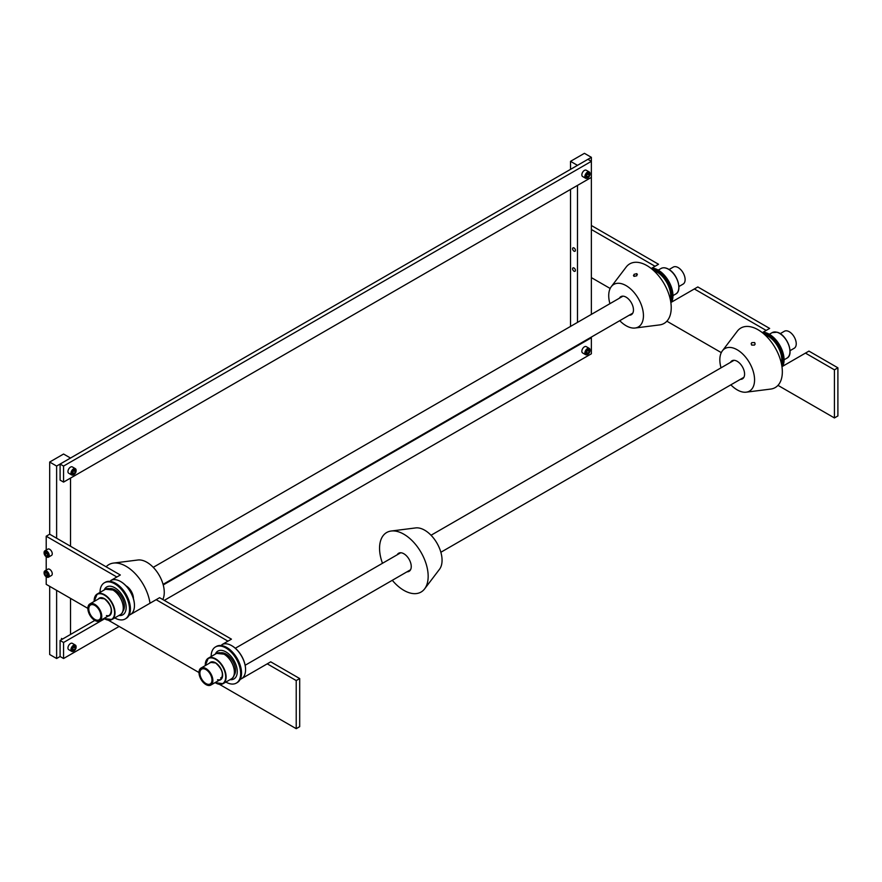 <?xml version="1.0" encoding="UTF-8"?>
<svg xmlns="http://www.w3.org/2000/svg" width="882" height="882" viewBox="0 0 882 882"><rect width="100%" height="100%" fill="white"/><g stroke="black" fill="none" stroke-linecap="round" stroke-linejoin="round"><path stroke-width="1.32" d="M586.265 354.366A3.043 1.753 120 0 0 587.853 354.255A3.043 1.753 120 0 0 590.003 350.529A3.043 1.753 120 0 0 589.43 349.173A3.043 1.753 120 0 0 586.387 350.782A3.043 1.753 120 0 0 586.265 354.366M587.655 354.355A3.638 2.095 -60 0 1 587.434 354.498A3.638 2.095 -60 0 1 585.615 354.674A3.638 2.095 -60 0 1 585.549 354.63A3.638 2.095 -60 0 1 585.659 350.419A3.638 2.095 -60 0 1 589.253 348.379A3.638 2.095 -60 0 1 589.319 348.423A3.638 2.095 -60 0 1 590.003 350.044A3.638 2.095 -60 0 1 589.992 350.297M586.309 346.681A3.638 2.095 120 0 0 586.232 346.637A3.638 2.095 120 0 0 582.638 348.677A3.638 2.095 120 0 0 582.528 352.888A3.638 2.095 120 0 0 582.605 352.932A3.638 2.095 120 0 0 582.682 352.976M586.42 352.083L586.751 353.583L588.184 353.274L589.286 351.455L588.956 349.956L587.522 350.264L586.42 352.083M586.464 352.315L587.566 350.253M587.621 350.496L589.286 351.455M586.519 352.304L588.184 353.274M72.368 474.648A3.043 1.753 120 0 0 73.945 474.538A3.043 1.753 120 0 0 76.106 470.801A3.043 1.753 120 0 0 75.532 469.445A3.043 1.753 120 0 0 72.489 471.065A3.043 1.753 120 0 0 72.368 474.648M73.746 474.637A3.638 2.095 -60 0 1 73.537 474.77A3.638 2.095 -60 0 1 71.718 474.957A3.638 2.095 -60 0 1 71.64 474.913A3.638 2.095 -60 0 1 71.751 470.69A3.638 2.095 -60 0 1 75.345 468.662A3.638 2.095 -60 0 1 75.422 468.706A3.638 2.095 -60 0 1 76.106 470.327A3.638 2.095 -60 0 1 76.095 470.58M72.401 466.964A3.638 2.095 120 0 0 72.335 466.92A3.638 2.095 120 0 0 68.741 468.959A3.638 2.095 120 0 0 68.631 473.171A3.638 2.095 120 0 0 68.697 473.215A3.638 2.095 120 0 0 68.774 473.259M72.511 472.355L72.842 473.866L74.275 473.557L75.378 471.738L75.058 470.238L73.614 470.547L72.511 472.355M72.567 472.598L73.669 470.536M73.713 470.779L75.378 471.738M72.611 472.587L74.275 473.557M56.624 466.06L49.679 462.047L63.57 454.032L70.516 458.045L56.624 466.06L56.624 538.229M94.826 620.421L60.097 640.475L60.097 656.506L56.624 658.512L49.679 654.51L49.679 586.343M120.713 581.591A19.217 11.091 60 0 1 120.867 581.679L120.558 581.503A19.647 11.345 60 0 0 110.746 580.532L120.327 574.998L49.679 534.216L49.679 462.047M56.624 658.512L56.624 590.356M70.516 634.456L70.516 598.371M70.516 546.245L70.516 478.088M636.782 273.652L636.804 275.79L634.037 276.364L634.015 274.346L636.782 273.652L637.366 274.545M629.241 315.205A10.43 6.02 -120 0 0 631.303 314.72A10.43 6.02 -120 0 0 632.824 306.109A10.43 6.02 -120 0 0 625.702 296.947A10.43 6.02 -120 0 0 620.873 296.65A10.43 6.02 -120 0 0 619.418 298.193M609.925 303.673A24.553 14.178 60 0 1 611.259 286.683A24.553 14.178 60 0 1 625.173 285.129A24.553 14.178 60 0 1 642.669 309.328A24.553 14.178 60 0 1 635.128 328.016A24.553 14.178 60 0 1 627.003 326.23A24.553 14.178 60 0 1 619.748 320.684M634.037 276.364L633.452 275.526M611.259 286.683L626.165 267.059A34.376 19.845 60 0 1 645.646 264.887A34.376 19.845 60 0 1 670.144 298.766A34.376 19.845 60 0 1 659.571 324.918L635.128 328.016M220.698 677.905L222.264 677.156M72.368 651.07A3.043 1.753 120 0 0 73.945 650.949A3.043 1.753 120 0 0 76.106 647.223A3.043 1.753 120 0 0 75.532 645.867A3.043 1.753 120 0 0 72.489 647.476A3.043 1.753 120 0 0 72.368 651.07M73.746 651.059A3.638 2.095 -60 0 1 73.537 651.192A3.638 2.095 -60 0 1 71.718 651.368A3.638 2.095 -60 0 1 71.64 651.324A3.638 2.095 -60 0 1 71.751 647.112A3.638 2.095 -60 0 1 75.345 645.084A3.638 2.095 -60 0 1 75.422 645.128A3.638 2.095 -60 0 1 76.106 646.738A3.638 2.095 -60 0 1 76.095 647.002M72.401 643.386A3.638 2.095 120 0 0 72.335 643.342A3.638 2.095 120 0 0 68.741 645.37A3.638 2.095 120 0 0 68.631 649.593A3.638 2.095 120 0 0 68.697 649.637A3.638 2.095 120 0 0 68.774 649.67M72.511 648.777L72.842 650.277L74.275 649.968L75.378 648.16L75.058 646.649L73.614 646.958L72.511 648.777M72.567 649.02L73.669 646.958M73.713 647.19L75.378 648.16M72.611 649.009L74.275 649.968M44.354 551.978A3.043 1.753 -120 0 0 44.1 553.003A3.043 1.753 -120 0 0 46.25 556.729A3.043 1.753 -120 0 0 48.157 556.509A3.043 1.753 -120 0 0 47.264 552.628A3.043 1.753 -120 0 0 44.354 551.978M44.111 552.771A3.638 2.095 60 0 1 44.1 552.518A3.638 2.095 60 0 1 44.398 551.305A3.638 2.095 60 0 1 44.85 550.853A3.638 2.095 60 0 1 48.201 552.496A3.638 2.095 60 0 1 48.94 556.707A3.638 2.095 60 0 1 48.488 557.148A3.638 2.095 60 0 1 46.669 556.972A3.638 2.095 60 0 1 46.448 556.829M48.488 557.148L51.498 555.406A3.638 2.095 -120 0 0 51.95 554.965A3.638 2.095 -120 0 0 51.211 550.754A3.638 2.095 -120 0 0 47.871 549.111L44.85 550.853M46.195 552.474L44.927 552.661L44.982 554.425L46.305 556.013L47.584 555.825L47.529 554.061L46.195 552.474M47.562 555.285L46.305 556.013M46.636 552.992L47.54 554.535M46.647 553.466L44.982 554.425M670.706 295.779A19.217 11.091 -120 0 0 670.706 295.613A19.217 11.091 -120 0 0 657.123 272.075A19.217 11.091 -120 0 0 656.969 271.987M670.309 299.527A19.647 11.345 -120 0 0 670.706 295.955A19.647 11.345 -120 0 0 656.814 271.899A19.647 11.345 -120 0 0 653.529 270.454M670.342 299.682A19.217 11.091 -120 0 0 666.946 282.097A19.217 11.091 -120 0 0 653.419 270.355M651.346 268.602A20.87 12.05 60 0 1 651.5 268.613A20.87 12.05 60 0 1 667.839 281.722A20.87 12.05 60 0 1 670.827 302.35M651.908 268.095A20.87 12.05 60 0 1 652.371 268.117A20.87 12.05 60 0 1 668.821 281.424A20.87 12.05 60 0 1 671.555 302.118M45.28 575.946A3.043 1.753 -120 0 0 46.25 576.773A3.043 1.753 -120 0 0 48.345 576.078A3.043 1.753 -120 0 0 47.22 572.639A3.043 1.753 -120 0 0 44.1 573.046A3.043 1.753 -120 0 0 45.28 575.946M44.111 572.826A3.638 2.095 60 0 1 44.1 572.561A3.638 2.095 60 0 1 44.85 570.908A3.638 2.095 60 0 1 47.826 572.076A3.638 2.095 60 0 1 48.488 577.192A3.638 2.095 60 0 1 46.669 577.015A3.638 2.095 60 0 1 46.448 576.883M48.488 577.192L51.498 575.461A3.638 2.095 -120 0 0 50.847 570.334A3.638 2.095 -120 0 0 47.871 569.166L44.85 570.908M44.75 573.521L45.577 575.45L47.077 576.222L47.749 575.064L46.933 573.135L45.434 572.363L44.75 573.521L46.129 572.727M46.592 572.958L47.242 574.491L45.577 575.45M91.982 616.915A8.544 4.928 60 0 1 90.548 605.008A8.544 4.928 60 0 1 97.67 607.885A8.544 4.928 60 0 1 99.093 619.803A8.544 4.928 60 0 1 91.982 616.915M669.085 269.517L673.264 267.103A9.823 5.667 60 0 1 681.444 270.421A9.823 5.667 60 0 1 683.087 284.114L678.908 286.529M98.089 607.213A9.823 5.667 60 0 1 99.732 620.906A9.823 5.667 60 0 1 91.552 617.598A9.823 5.667 60 0 1 89.909 603.894A9.823 5.667 60 0 1 98.089 607.213M114.759 617.907A20.87 12.05 -120 0 0 125.222 618.955L126.093 618.447A20.87 12.05 -120 0 0 119.522 586.155A20.87 12.05 -120 0 0 105.223 582.307L104.352 582.804A20.87 12.05 -120 0 0 100.03 592.384M125.222 618.955A20.87 12.05 -120 0 0 118.651 586.662A20.87 12.05 -120 0 0 104.352 582.804M104.197 589.981A16.085 9.283 60 0 1 106.744 586.949A16.085 9.283 60 0 1 117.769 589.926A16.085 9.283 60 0 1 122.83 614.809A16.085 9.283 60 0 1 118.927 615.493M120.867 581.679A19.217 11.091 60 0 1 124.417 584.281A19.217 11.091 60 0 1 134.45 605.217A19.217 11.091 60 0 1 134.45 605.383M120.558 581.503A19.647 11.345 60 0 1 124.197 584.16A19.647 11.345 60 0 1 134.45 605.559A19.647 11.345 60 0 1 130.415 614.545M104.352 589.893A16.085 9.283 60 0 1 106.821 586.905M109.688 588.669A13.384 7.729 60 0 1 117.416 591.679A13.384 7.729 60 0 1 122.819 611.402M122.907 614.754A16.085 9.283 60 0 1 119.081 615.404M805.453 353.109L808.926 351.102L837.9 367.827L834.427 369.834L805.453 353.109L781.959 366.669M762.324 332.646L769.644 328.424L697.816 286.948L670.849 302.526M766.171 330.43L694.343 288.954M651.203 268.503L658.534 264.269L591.37 225.494M655.061 266.276L591.37 229.496M837.9 367.827L837.9 415.94L834.427 417.947L834.427 369.834M591.37 277.621L610.179 288.48M666.869 321.202L721.289 352.624M777.979 385.357L834.427 417.947M397.187 554.8A10.43 6.02 60 0 1 398.642 553.246A10.43 6.02 60 0 1 399.215 552.981A10.43 6.02 60 0 1 409.347 559.75A10.43 6.02 60 0 1 409.083 571.327A10.43 6.02 60 0 1 408.509 571.591A10.43 6.02 60 0 1 407.01 571.812M392.303 580.301A34.376 19.845 -120 0 0 419.171 592.924A34.376 19.845 -120 0 0 424.617 588.878A34.376 19.845 -120 0 0 421.045 552.364A34.376 19.845 -120 0 0 391.211 531.019A34.376 19.845 -120 0 0 388.554 531.648A34.376 19.845 -120 0 0 382.479 563.289M424.617 588.878L439.523 569.254A24.553 14.178 -120 0 0 436.976 543.169A24.553 14.178 -120 0 0 415.654 527.921L391.211 531.019M591.37 157.327L577.478 165.353L570.533 161.34L584.424 153.325L591.37 157.327L591.37 161.34L587.897 159.333L60.097 464.053L60.097 480.095L63.57 482.101L591.37 177.381L591.37 161.34L63.57 466.06L60.097 464.053M63.57 466.06L63.57 482.101M781.816 359.933A19.217 11.091 -120 0 0 781.827 359.757A19.217 11.091 -120 0 0 773.933 340.97A19.217 11.091 -120 0 0 768.233 336.229A19.217 11.091 -120 0 0 768.09 336.141M781.43 363.682A19.647 11.345 -120 0 0 781.827 360.11A19.647 11.345 -120 0 0 773.757 340.893A19.647 11.345 -120 0 0 767.935 336.053A19.647 11.345 -120 0 0 764.65 334.609M781.463 363.836A19.217 11.091 -120 0 0 774.153 340.838A19.217 11.091 -120 0 0 764.529 334.51M762.456 332.757A20.87 12.05 60 0 1 774.65 339.901A20.87 12.05 60 0 1 781.937 366.504M763.029 332.238A20.87 12.05 60 0 1 775.51 339.394A20.87 12.05 60 0 1 782.665 366.262M125.983 585.791A10.43 6.02 60 0 1 133.458 598.735M149.995 603.233A34.376 19.845 -120 0 0 113.425 563.091A34.376 19.845 -120 0 0 108.464 564.844A34.376 19.845 -120 0 0 106.127 566.806M162.817 599.539A24.553 14.178 -120 0 0 158.319 573.818A24.553 14.178 -120 0 0 137.868 560.004L113.425 563.091M586.265 177.944A3.043 1.753 120 0 0 587.853 177.833A3.043 1.753 120 0 0 590.003 174.107A3.043 1.753 120 0 0 589.43 172.751A3.043 1.753 120 0 0 586.387 174.36A3.043 1.753 120 0 0 586.265 177.944M587.655 177.944A3.638 2.095 -60 0 1 587.434 178.076A3.638 2.095 -60 0 1 585.615 178.252A3.638 2.095 -60 0 1 585.549 178.208A3.638 2.095 -60 0 1 585.659 173.997A3.638 2.095 -60 0 1 589.253 171.957A3.638 2.095 -60 0 1 589.319 172.012A3.638 2.095 -60 0 1 590.003 173.622A3.638 2.095 -60 0 1 589.992 173.886M586.309 170.27A3.638 2.095 120 0 0 586.232 170.226A3.638 2.095 120 0 0 582.638 172.255A3.638 2.095 120 0 0 582.528 176.466A3.638 2.095 120 0 0 582.605 176.51A3.638 2.095 120 0 0 582.682 176.554M586.42 175.661L586.751 177.161L588.184 176.852L589.286 175.033L588.956 173.534L587.522 173.842L586.42 175.661M586.464 175.904L587.566 173.831M587.621 174.074L589.286 175.033M586.519 175.893L588.184 176.852M267.246 663.837L270.719 661.831L299.693 678.556L296.22 680.562L267.246 663.837L240.125 679.504M231.834 645.745A19.217 11.091 60 0 1 231.977 645.833L231.679 645.657A19.647 11.345 60 0 0 221.856 644.687L231.437 639.152L159.609 597.687L129.004 615.349M227.964 641.159L156.136 599.683M49.679 534.216L46.206 536.223L46.206 550.07M116.854 577.004L46.206 536.223M299.693 678.556L299.693 726.669L296.22 728.675L296.22 680.562M46.206 576.751L46.206 584.336L87.88 608.393M108.321 620.2L198.99 672.547M219.431 684.344L296.22 728.675M46.206 556.707L46.206 570.114M204.668 668.997A8.544 4.928 60 0 1 211.239 676.285A8.544 4.928 60 0 1 210.214 683.958A8.544 4.928 60 0 1 207.204 684.112A8.544 4.928 60 0 1 200.633 676.825A8.544 4.928 60 0 1 201.669 669.151A8.544 4.928 60 0 1 204.668 668.997M780.195 333.672L784.374 331.257A9.823 5.667 60 0 1 787.824 331.081A9.823 5.667 60 0 1 795.388 339.449A9.823 5.667 60 0 1 794.197 348.269L790.018 350.683M207.402 685.237A9.823 5.667 60 0 1 199.839 676.869A9.823 5.667 60 0 1 201.03 668.049A9.823 5.667 60 0 1 204.481 667.872A9.823 5.667 60 0 1 212.033 676.24A9.823 5.667 60 0 1 210.853 685.06A9.823 5.667 60 0 1 207.402 685.237M164.273 600.377L591.37 353.792L591.37 337.762L590.764 337.409M104.495 618.855L63.57 642.482L60.097 640.475M591.37 337.067L591.37 337.762L163.236 584.942M63.57 642.482L63.57 658.512L60.097 656.506M63.57 658.512L119.136 626.441M574.006 247.941A1.973 1.136 60 0 1 575.296 249.672A1.973 1.136 60 0 1 574.987 251.26A1.973 1.136 60 0 1 574.006 251.161A1.973 1.136 60 0 1 572.716 249.419A1.973 1.136 60 0 1 573.013 247.842A1.973 1.136 60 0 1 574.006 247.941M574.006 267.985A1.973 1.136 60 0 1 575.296 269.727A1.973 1.136 60 0 1 574.987 271.303A1.973 1.136 60 0 1 574.006 271.204A1.973 1.136 60 0 1 572.716 269.473A1.973 1.136 60 0 1 573.013 267.885A1.973 1.136 60 0 1 574.006 267.985M591.37 314.389L591.37 177.381M577.478 322.404L577.478 185.396M570.533 326.417L570.533 189.41M570.533 169.355L570.533 161.34M225.88 682.051A20.87 12.05 -120 0 0 236.343 683.098L237.203 682.602A20.87 12.05 -120 0 0 240.543 678.611A20.87 12.05 -120 0 0 234.821 654.885A20.87 12.05 -120 0 0 216.333 646.451L215.473 646.958A20.87 12.05 -120 0 0 212.132 650.949A20.87 12.05 -120 0 0 211.151 656.539M236.343 683.098A20.87 12.05 -120 0 0 239.672 679.107A20.87 12.05 -120 0 0 233.951 655.392A20.87 12.05 -120 0 0 215.473 646.958M215.318 654.135A16.085 9.283 60 0 1 217.865 651.103A16.085 9.283 60 0 1 232.098 657.597A16.085 9.283 60 0 1 236.508 675.877A16.085 9.283 60 0 1 233.939 678.953A16.085 9.283 60 0 1 230.048 679.647M231.679 645.657A19.647 11.345 60 0 1 245.571 669.714A19.647 11.345 60 0 1 244.634 674.951A19.647 11.345 60 0 1 241.525 678.688M231.977 645.833A19.217 11.091 60 0 1 245.571 669.361A19.217 11.091 60 0 1 245.56 669.537M234.017 678.908A16.085 9.283 60 0 1 230.202 679.559M220.809 652.823A13.384 7.729 60 0 1 231.966 659.824A13.384 7.729 60 0 1 234.888 673.969A13.384 7.729 60 0 1 233.928 675.546M215.462 654.047A16.085 9.283 60 0 1 217.942 651.059M754.672 342.569L755.124 344.123L754.485 345.071L751.64 345.071L751.177 343.583L751.795 342.657L754.672 342.569M740.351 379.359A10.43 6.02 -120 0 0 742.423 378.874A10.43 6.02 -120 0 0 739.16 362.756A10.43 6.02 -120 0 0 731.983 360.793A10.43 6.02 -120 0 0 730.528 362.348M721.035 367.827A24.553 14.178 60 0 1 722.38 350.838A24.553 14.178 60 0 1 741.817 353.164A24.553 14.178 60 0 1 754.397 376.978A24.553 14.178 60 0 1 746.238 392.17A24.553 14.178 60 0 1 732.589 386.492A24.553 14.178 60 0 1 730.858 384.839M722.38 350.838L737.286 331.213A34.376 19.845 60 0 1 764.496 334.476A34.376 19.845 60 0 1 782.102 367.805A34.376 19.845 60 0 1 770.692 389.072L746.238 392.17M205.274 665.028A14.729 8.5 60 0 1 208.328 658.159A14.729 8.5 60 0 1 215.825 658.964A14.729 8.5 60 0 1 225.34 671.963A14.729 8.5 60 0 1 223.058 683.682A14.729 8.5 60 0 1 215.594 682.889M215.109 682.602A14.432 8.335 -120 0 0 215.362 682.756A14.432 8.335 -120 0 0 225.693 677.078A14.432 8.335 -120 0 0 215.616 659.328A14.432 8.335 -120 0 0 205.285 665.59M224.293 654.312A14.432 8.335 60 0 1 234.38 672.04M216.597 653.397L224.237 654.179C233.057 658.898 238.063 675.711 231.327 678.908A14.729 8.5 -120 0 0 233.609 667.189A14.729 8.5 -120 0 0 224.094 654.201A14.729 8.5 -120 0 0 216.597 653.397L208.328 658.159L205.208 665.634M209.365 663.242A10.121 5.843 60 0 1 215.572 662.834A10.121 5.843 60 0 1 222.385 672.856A10.121 5.843 60 0 1 219.188 680.243M217.545 679.724A9.823 5.667 -120 0 0 220.61 679.427A9.823 5.667 -120 0 0 222.639 675.05M215.572 662.834A9.823 5.667 -120 0 0 210.787 662.415L215.638 662.966C222.407 669.118 224.061 674.598 220.61 679.427M94.165 600.874A14.729 8.5 60 0 1 97.218 594.016A14.729 8.5 60 0 1 104.715 594.821A14.729 8.5 60 0 1 114.23 607.808A14.729 8.5 60 0 1 111.948 619.528A14.729 8.5 60 0 1 104.473 618.734M103.988 618.447A14.432 8.335 -120 0 0 104.241 618.602A14.432 8.335 -120 0 0 114.583 612.935A14.432 8.335 -120 0 0 104.495 595.174A14.432 8.335 -120 0 0 94.176 601.436M112.973 590.047A14.729 8.5 -120 0 0 105.476 589.242L113.117 590.036C121.948 594.744 126.942 611.557 120.206 614.754A14.729 8.5 -120 0 0 122.499 603.034A14.729 8.5 -120 0 0 112.973 590.047A14.432 8.335 60 0 1 113.183 590.168A14.432 8.335 60 0 1 123.26 607.896M98.255 599.087A10.121 5.843 60 0 1 104.462 598.68A10.121 5.843 60 0 1 111.275 608.712A10.121 5.843 60 0 1 108.067 616.099M106.435 615.57A9.823 5.667 -120 0 0 109.489 615.272A9.823 5.667 -120 0 0 111.529 610.895M104.462 598.68A9.823 5.667 -120 0 0 99.666 598.261L104.517 598.812C111.286 604.964 112.951 610.454 109.489 615.272M779.633 333.429A14.432 8.335 60 0 1 789.941 351.29M772.169 332.635L777.02 332.216C786.777 334.234 794.682 354.52 786.898 358.158A14.729 8.5 -120 0 0 788.563 344.63A14.729 8.5 -120 0 0 776.888 332.238A14.729 8.5 -120 0 0 772.169 332.635L769.347 334.267M669.295 269.749A14.432 8.335 60 0 1 678.831 287.135M661.048 268.481C663.385 267.257 666.119 267.632 669.24 269.616C677.817 274.732 682.315 290.873 675.777 294.004A14.729 8.5 -120 0 0 678.17 282.637A14.729 8.5 -120 0 0 669.096 269.638A14.729 8.5 -120 0 0 661.048 268.481L658.237 270.113M668.523 269.275A14.432 8.335 60 0 1 669.107 269.627M582.605 352.932L585.615 354.674M586.232 346.637L589.253 348.379M68.697 473.215L71.718 474.957M72.335 466.92L75.345 468.662M231.327 678.908L223.058 683.682L215.021 682.646M120.206 614.754L111.948 619.528L103.911 618.503M94.087 601.491L97.218 594.016L105.476 589.242M68.697 649.637L71.718 651.368M72.335 643.342L75.345 645.084M61.464 638.425L62.556 639.053M632.758 313.165L163.071 584.347M110.493 614.699L99.732 620.906M622.946 296.154L153.248 567.335M100.669 597.687L89.909 603.894M582.605 176.51L585.615 178.252M586.232 170.226L589.253 171.957M784.076 359.779L786.898 358.158M734.056 360.308L431.033 535.253M400.715 552.76L235.329 648.248M211.79 661.842L201.03 668.049M743.879 377.32L440.857 552.264M410.538 569.772L245.152 665.26M221.614 678.853L210.853 685.06M672.966 295.624L675.777 294.004"/></g></svg>
